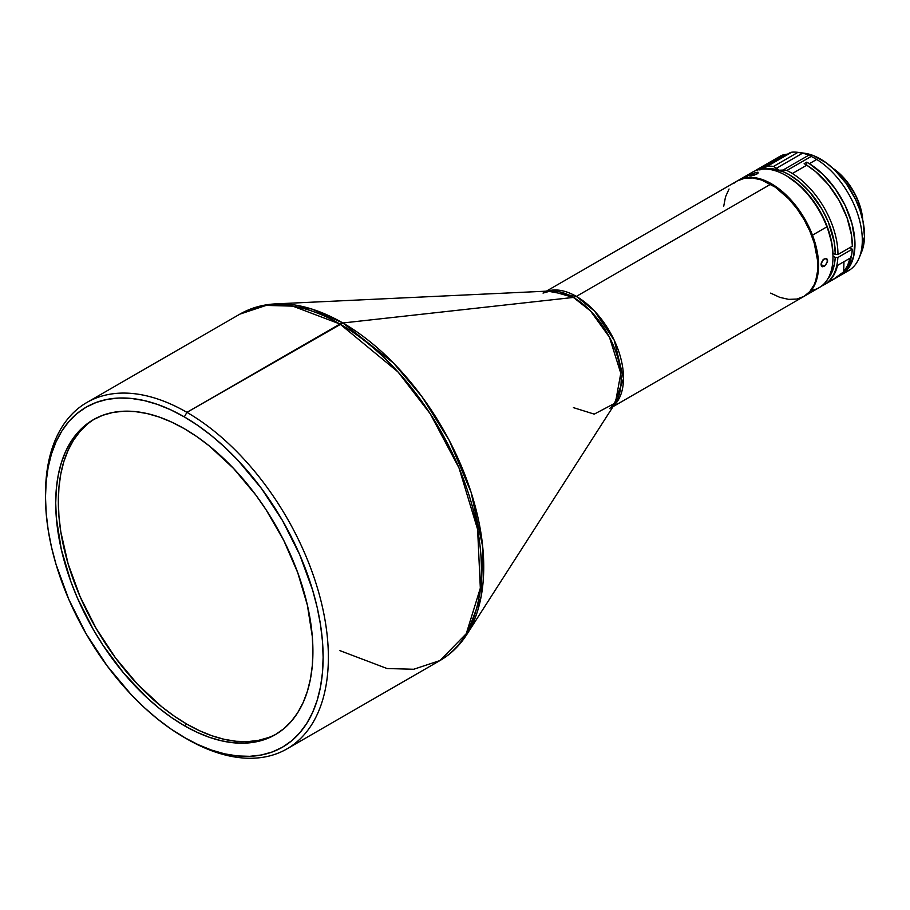 <?xml version="1.0" encoding="UTF-8"?>
<svg xmlns="http://www.w3.org/2000/svg" width="910" height="910" viewBox="0 0 910 910"><rect width="100%" height="100%" fill="white"/><g stroke="black" fill="none" stroke-linecap="round" stroke-linejoin="round"><path stroke-width="1.36" d="M812.482 235.155L811.629 235.451L812.482 235.155A66.669 38.493 60 0 1 804.759 295.955A66.669 38.493 60 0 1 804.372 296.182A66.669 38.493 -120 0 0 812.482 235.155L826.883 226.84L812.482 235.155A66.669 38.493 -120 0 0 737.703 180.703A66.669 38.493 60 0 1 738.09 180.476A66.669 38.493 60 0 1 812.482 235.155M804.759 295.955L819.171 287.64A66.669 38.493 -120 0 0 826.883 226.84A66.669 38.493 60 0 1 832.98 257.12A66.669 38.493 60 0 1 811.174 290.438M823.618 259.248L826.61 258.611L827.531 261.511L825.461 265.333L822.401 266.767L821.275 265.811L821.116 263.752L823.618 259.248M832.98 257.12L832.98 255.608A64.826 37.424 -120 0 0 827.053 226.169L818.795 209.141L811.72 198.664L799.435 185.253L787.105 176.199M770.645 293.111L779.836 297.377L788.686 299.379L796.83 299.06L803.974 296.41A66.669 38.493 -120 0 0 814.2 242.981A66.669 38.493 -120 0 0 770.645 184.23L576.371 296.398A66.669 38.493 60 0 1 618.686 351.26A66.669 38.493 60 0 1 613.681 405.655L623.509 378.697L614.284 340.374L594.617 311.174L576.371 296.398L573.425 297.433L342.877 322.982A199.21 115.013 60 0 1 466.784 634.532L481.151 596.539L482.721 546.853L471.096 492.276L449.256 440.429L421.944 396.658L393.461 363.022L342.877 322.982L311.629 308.99L275.889 303.872A199.21 115.013 60 0 1 342.877 322.982L186.937 412.355A200.018 115.479 60 0 1 317.601 588.611A200.018 115.479 60 0 1 286.946 748.896A200.018 115.479 60 0 1 186.937 738.988A200.018 115.479 -120 0 0 328.373 657.327A200.018 115.479 -120 0 0 186.937 412.355L184.32 416.894A196.31 113.34 60 0 1 323.13 657.327A196.31 113.34 60 0 1 184.32 737.475L186.937 738.988A200.018 115.479 -120 0 0 186.937 738.988L170.705 728.842L157.237 718.752L144.019 707.309L131.188 694.603L107.198 665.938L86.154 633.849L68.898 599.599L56.067 564.484L51.472 547.024L48.162 529.847L46.171 513.138L45.5 497.042L46.171 481.709L48.162 467.308L51.472 453.953L56.067 441.794L61.891 430.942L68.898 421.489L77.009 413.538L86.154 407.168L96.255 402.436L107.198 399.376L118.88 398.034L131.188 398.421L144.019 400.525L157.237 404.336L170.705 409.807L184.32 416.894L197.925 425.516L211.393 435.606L224.611 447.06L237.442 459.766L261.432 488.431L282.475 520.509L299.731 554.77L312.562 589.885L317.158 607.345L320.468 624.51L322.459 641.231L323.13 657.327L322.459 672.649L320.468 687.061L317.158 700.404L312.562 712.564L306.738 723.427L299.731 732.868L291.621 740.82L282.475 747.19L272.374 751.933L261.432 754.981L249.749 756.324L237.442 755.937L224.611 753.833L211.393 750.033L197.925 744.551L184.32 737.475A196.31 113.34 60 0 1 184.309 737.475A196.31 113.34 60 0 1 45.5 497.042A196.31 113.34 60 0 1 184.32 416.894L186.937 412.355A200.018 115.479 -120 0 0 45.5 494.016A200.018 115.479 -120 0 0 45.511 495.54A200.018 115.479 60 0 1 86.928 402.447A200.018 115.479 60 0 1 186.937 412.355L339.942 324.017A200.018 115.479 -120 0 0 239.933 314.109L266.152 305.407L292.792 306.135L339.942 324.017L342.877 322.982L573.425 297.433A67.477 38.959 -120 0 0 550.732 290.961L573.425 297.433L576.371 296.398L770.645 184.23A66.669 38.493 -120 0 0 737.305 180.931L734.199 183.092M573.425 407.635L594.241 414.13L615.399 402.971A67.477 38.959 -120 0 0 573.425 297.433L590.556 311.004L609.461 337.223L620.791 373.271L615.399 402.971L609.7 408.579M615.399 402.971L466.784 634.532C459.698 645.588 450.746 654.267 439.951 660.558A200.018 115.479 -120 0 0 470.607 500.272A200.018 115.479 -120 0 0 339.942 324.017L398 371.94L430.248 413.788L459.027 467.979L477.613 529.392L480.332 588.133L466.273 633.69L439.951 660.558L413.72 669.26L387.08 668.532L339.942 650.65M757.95 173.31L753.742 175.368L749.703 175.664L755.96 172.456L758.132 172.297L756.915 174.037L749.908 175.948L751.216 174.458L751.751 175.857L751.216 174.458L755.163 172.695L757.78 172.218L757.95 173.31M825.461 265.333L824.187 266.334L821.059 264.491L824.187 266.334L821.935 266.596L821.298 262.933L823.004 259.828L825.518 258.383L827.349 259.441L827.599 260.749L825.461 265.333M826.621 258.611L827.349 259.441M184.32 725.679A181.863 105.003 60 0 1 65.509 565.417A181.863 105.003 60 0 1 93.377 419.681A181.863 105.003 60 0 1 184.32 428.69A181.863 105.003 60 0 1 303.132 588.952A181.863 105.003 60 0 1 275.252 734.688A181.863 105.003 60 0 1 184.32 725.679L186.937 724.167L184.32 725.679L196.924 732.243L209.402 737.305L221.642 740.831L233.529 742.788L244.938 743.14L255.767 741.9L265.902 739.068L275.252 734.688L283.727 728.785L291.245 721.414L297.729 712.666L303.121 702.6L307.375 691.338L310.447 678.974L312.301 665.631L312.915 651.423L312.301 636.511L307.375 605.127L297.729 572.663L283.727 540.369L265.902 509.498L255.767 494.96L233.529 468.4L209.402 446.025L196.924 436.675L184.32 428.69L171.706 422.126L159.227 417.053L146.988 413.527L135.101 411.582L123.692 411.218L112.874 412.457L102.728 415.29L93.377 419.681L84.903 425.584L77.384 432.944L70.9 441.703L65.509 451.758L61.254 463.031L58.183 475.395L56.329 488.738L55.715 502.934L56.329 517.847L61.254 549.242L70.9 581.706L77.384 597.95L93.377 629.686L102.728 644.871L123.692 673.138L146.988 697.731L159.227 708.344L171.706 717.683L184.32 725.679M94.697 418.941A181.863 105.003 -120 0 0 68.478 565.099A181.863 105.003 -120 0 0 186.937 724.167A181.863 105.003 -120 0 0 276.549 733.915M858.539 202.486L857.265 203.226L858.539 202.486A47.047 27.163 60 0 1 862.635 219.594A47.047 27.163 -120 0 0 858.539 202.486L858.539 202.486A47.047 27.163 -120 0 0 833.162 168.532A47.047 27.163 60 0 1 858.539 202.486M832.821 168.225A45.932 26.515 -120 0 1 858.642 202.088L861.213 210.301L862.737 220.038A45.932 26.515 -120 0 0 858.642 202.088L854.979 193.955L845.003 179.179L832.798 168.202M837.291 266.357L836.506 267.062M832.957 253.924L833.696 253.469L832.957 253.924M859.211 257.814L861.622 251.911A62.392 36.025 -120 0 0 864.5 237.078L862.282 241.958A66.669 38.493 60 0 1 859.211 257.814A66.669 38.493 60 0 1 844.628 272.477M809.377 163.686A66.669 38.493 60 0 1 851.68 222.506A66.669 38.493 60 0 1 841.17 274.934A66.669 38.493 60 0 1 839.828 275.65L843.274 273.557L848.655 267.995L853.739 256.074L854.877 240.809L851.953 223.507L845.242 205.66L835.3 188.814L822.993 174.401L809.377 163.686L816.714 159.455L809.377 163.686A66.669 38.493 60 0 0 806.76 162.151L806.681 165.142L806.76 162.151A66.669 38.493 60 0 1 809.377 163.686M841.17 274.934L848.507 270.702A66.669 38.493 -120 0 0 862.282 241.958A66.669 38.493 -120 0 0 816.714 159.455A66.669 38.493 -120 0 0 811.208 156.429L808.99 155.064L782.759 170.204L779.096 170.238L776.457 168.259L802.677 153.119L797.956 152.345A66.669 38.493 -120 0 0 791.723 152.198L767.369 166.257L791.723 152.198A66.669 38.493 60 0 1 797.956 152.345L773.591 166.405L797.956 152.345L804.656 153.255A62.392 36.025 -120 0 1 864.5 237.078L863.021 221.369L859.973 210.267L855.411 199.142L846.107 183.376L834.595 169.897L826.166 162.765L813.221 155.53L804.645 153.255M837.86 257.496A66.669 38.493 60 0 1 824.141 284.773A66.669 38.493 60 0 1 821.559 286.047A66.669 38.493 -120 0 0 837.86 257.496L835.243 257.45A64.826 37.424 60 0 1 827.725 279.051L831.717 272.761L834.641 263.024L835.243 257.45L832.98 256.051L835.243 257.45L837.86 257.496L852.272 249.181L837.86 257.496M832.695 279.825L828.305 282.305L831.103 279.086A66.669 38.493 -120 0 0 837.507 265.424L850.088 258.167A66.669 38.493 60 0 1 843.672 271.828L832.695 279.825L838.554 276.447A66.669 38.493 -120 0 0 852.272 249.181L849.815 247.668L852.272 249.181L851.771 254.106L847.733 266.767L843.047 273.034L838.508 276.469M829.419 281.725L828.589 282.191M837.951 254.527L852.351 246.212A66.669 38.493 -120 0 0 806.76 165.199L792.36 173.514A66.669 38.493 60 0 1 837.951 254.527A66.669 38.493 -120 0 0 792.36 173.514A66.669 38.493 -120 0 0 786.843 170.5L811.208 156.429L786.843 170.5L784.886 169.988L786.843 170.5A66.669 38.493 60 0 1 792.36 173.514L806.76 165.199A66.669 38.493 -120 0 0 804.144 163.663L806.76 162.151L804.144 163.663A66.669 38.493 -120 0 1 806.76 165.199L815.769 171.751L828.441 184.741L839.179 200.564L847.096 217.888L851.533 235.292L852.351 246.212L837.951 254.527L835.334 254.47L832.923 252.991L835.334 254.47L837.951 254.527M756.665 169.783L757.882 169.34L756.665 169.783A66.669 38.493 -120 0 0 755.072 170.887A66.669 38.493 60 0 1 756.665 169.783L781.155 155.633L756.927 169.624M782.793 154.984L785.193 154.495L782.793 154.984M758.963 169.635L785.193 154.495L787.741 154.04L785.193 154.495L758.963 169.635L757.882 169.34L759.975 169.977L758.963 169.635M762.591 169.112L767.369 166.257A66.669 38.493 60 0 1 773.591 166.405L776.457 168.259L802.677 153.119L808.99 155.064L782.759 170.204L784.886 169.988L779.096 170.238L773.591 166.405A66.669 38.493 -120 0 0 767.369 166.257L762.591 169.112M790.471 152.47L765.708 166.769M764.207 169.044A64.826 37.424 60 0 1 779.096 170.238A64.826 37.424 60 0 1 835.334 254.47L834.22 241.992L828.35 222.12L821.923 209.095L809.331 191.521L799.594 181.989L789.345 174.765L784.181 172.149L774.296 169.078L764.207 169.044M843.968 261.693L843.672 271.828L847.54 265.697L850.088 258.167L837.507 265.424L834.959 272.954L828.418 282.1L838.531 276.276L843.672 271.828L843.968 261.693M797.956 152.345L807.034 154.108L811.208 156.429A66.669 38.493 60 0 1 816.714 159.455A66.669 38.493 60 0 1 862.282 241.958L864.5 237.078L863.374 246.326L861.599 251.956M832.98 255.653L831.877 243.459L827.053 226.169A64.826 37.424 -120 0 0 787.139 176.221A64.826 37.424 -120 0 0 786.49 175.846M821.935 266.596L821.275 265.811M547.547 291.109L576.371 296.398A66.669 38.493 60 0 0 547.547 291.109M746.075 177.677A66.669 38.493 60 0 1 785.831 175.459A66.669 38.493 60 0 1 826.883 226.84A66.669 38.493 -120 0 0 752.49 172.161L738.09 180.476M613.044 406.645L803.974 296.41L809.843 291.541L814.2 284.648L815.758 280.519L817.555 271.089L817.555 260.419L814.2 242.981L809.843 231.06L803.974 219.424L796.83 208.526L788.686 198.789L775.263 187.164L761.442 179.964L752.593 177.962L744.448 178.28L737.305 180.931L546.364 291.166M729.058 189.007L725.52 196.822L723.723 206.251M268.518 737.555L258.383 740.387L247.554 741.627L236.145 741.275L224.269 739.33L212.019 735.792L199.54 730.73L186.937 724.167L174.333 716.17L161.844 706.831L137.717 684.445L115.49 657.885L96.005 628.173L80.012 596.437L68.125 563.904L60.799 531.815L58.957 516.334L58.331 501.421L58.957 487.225L60.799 473.882L63.871 461.518L68.125 450.245L73.517 440.19L80.012 431.431L87.519 424.071M439.951 660.558L286.946 748.896M824.141 284.773L829.101 281.907M45.5 494.016L45.5 497.042M543.031 293.088L550.732 290.961L275.889 303.872C262.762 304.486 250.773 307.899 239.933 314.109L86.928 402.447M785.831 175.459L787.139 176.221"/></g></svg>
